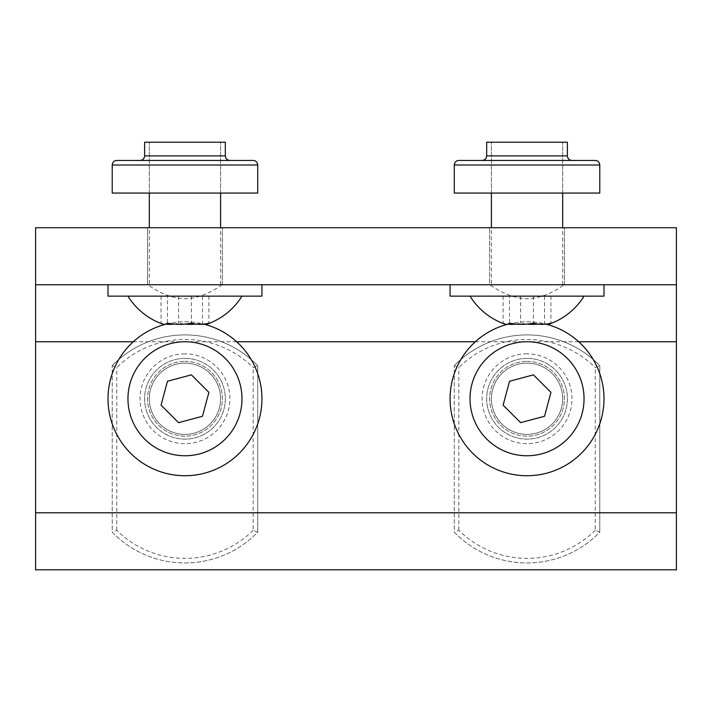 <?xml version="1.0" encoding="UTF-8"?>
<svg xmlns="http://www.w3.org/2000/svg" width="712" height="712" viewBox="0 0 712 712"><rect width="100%" height="100%" fill="white"/><g stroke="black" fill="none" stroke-linecap="round" stroke-linejoin="round"><path stroke-width="0.53" stroke-dasharray="3.56 2.67" d="M253.152 530.289A96.779 96.779 0 0 1 116.786 530.289L112.22 532.167A101.344 101.344 0 0 0 257.717 532.167L257.717 365.692L253.152 367.561L253.152 530.289L257.717 532.167A101.344 101.344 0 0 1 112.22 532.167L112.22 365.692L112.22 532.167M112.22 365.692A101.344 101.344 0 0 1 184.969 334.907A101.344 101.344 0 0 0 112.22 365.692L116.786 367.561A96.779 96.779 0 0 1 253.152 367.561M257.717 365.692A101.344 101.344 0 0 0 184.969 334.907A101.344 101.344 0 0 1 257.717 365.692L257.717 532.167M184.969 434.391A35.636 35.636 0 0 0 220.595 398.756A35.636 35.636 0 0 0 184.969 363.129A35.636 35.636 0 0 0 149.333 398.756A35.636 35.636 0 0 0 184.969 434.391A35.636 35.636 0 0 1 149.333 398.756A35.636 35.636 0 0 1 184.969 363.129A35.636 35.636 0 0 1 220.595 398.756A35.636 35.636 0 0 1 184.969 434.391M184.969 358.394A40.361 40.361 0 0 1 225.33 398.756A40.361 40.361 0 0 1 184.969 439.126A40.361 40.361 0 0 1 144.607 398.756A40.361 40.361 0 0 1 184.969 358.394A40.361 40.361 0 0 1 225.33 398.756A40.361 40.361 0 0 1 184.969 439.126A40.361 40.361 0 0 1 144.607 398.756A40.361 40.361 0 0 1 184.969 358.394M219.385 407.994A35.636 35.636 0 0 1 175.739 433.172A35.636 35.636 0 0 1 150.552 389.526A35.636 35.636 0 0 1 194.198 364.339A35.636 35.636 0 0 1 219.385 407.994A35.636 35.636 0 0 1 175.739 433.172A35.636 35.636 0 0 1 150.552 389.526A35.636 35.636 0 0 1 194.198 364.339A35.636 35.636 0 0 1 219.385 407.994M259.302 418.7A76.967 76.967 0 0 1 165.024 473.097A76.967 76.967 0 0 1 110.636 378.811A76.967 76.967 0 0 1 204.914 324.423A76.967 76.967 0 0 1 259.302 418.7M166.101 324.147A76.967 76.967 0 0 1 203.837 324.147M178.552 422.661L202.466 416.262L208.883 392.357L191.386 374.85L167.471 381.249L161.054 405.155L178.552 422.661M599.78 165.015C599.424 162.167 597.902 160.645 595.214 160.449L458.848 160.449C456.161 160.645 454.639 162.167 454.283 165.015L454.283 193.068L599.78 193.068L599.78 165.015L454.283 165.015M527.031 160.449L571.958 160.449M567.393 142.213L486.67 142.213M492.615 284.738L562.667 284.738L492.615 284.738M492.615 142.213L562.667 142.213L492.615 142.213M603.999 284.738L452.698 284.738M603.999 296.139L450.064 296.139M541.805 296.139L470.018 296.139L541.805 296.139M504.835 324.102A63.555 16.465 90 0 1 503.117 323.141A63.555 44.927 90 0 0 507.816 324.102M515.933 324.102A63.555 44.927 90 0 0 520.614 323.141A63.555 61.392 -90 0 0 527.031 324.102M538.13 324.102A63.555 61.392 -90 0 0 544.529 323.141A63.555 16.465 -90 0 0 546.246 324.102M509.534 296.139L550.946 296.139L509.534 296.139L509.534 323.141M533.448 296.139L533.448 323.141M503.117 296.139L503.117 323.141M520.614 296.139L520.614 323.141M550.946 296.139L550.946 323.141M544.529 296.139L544.529 323.141M222.367 284.738L222.367 227.724L222.367 284.738L147.571 284.738L147.571 227.724L147.571 284.738C147.695 284.132 164.303 298.301 184.933 298.72C205.563 298.337 222.278 284.124 222.367 284.738L489.633 284.738L489.633 227.724L489.633 284.738C489.758 284.132 506.366 298.301 526.996 298.72C547.626 298.337 564.34 284.124 564.429 284.738L489.633 284.738M562.667 284.738L562.667 227.724L491.405 227.724L491.405 284.738M220.595 284.738L220.595 227.724L149.333 227.724L149.333 284.738L220.595 284.738L149.333 284.738M35.6 569.787L35.6 227.724L676.4 227.724L676.4 569.787M564.429 284.738L564.429 227.724L564.429 284.738L676.4 284.738M35.6 284.738L147.571 284.738M527.031 361.358A37.398 37.398 0 0 1 564.429 398.756A37.398 37.398 0 0 1 527.031 436.153A37.398 37.398 0 0 1 489.633 398.756A37.398 37.398 0 0 1 527.031 361.358A37.398 37.398 0 0 0 489.633 398.756A37.398 37.398 0 0 0 527.031 436.153A37.398 37.398 0 0 0 564.429 398.756A37.398 37.398 0 0 0 527.031 361.358M184.969 361.358A37.398 37.398 0 0 1 222.367 398.756A37.398 37.398 0 0 1 184.969 436.153A37.398 37.398 0 0 1 147.571 398.756A37.398 37.398 0 0 1 184.969 361.358A37.398 37.398 0 0 0 147.571 398.756A37.398 37.398 0 0 0 184.969 436.153A37.398 37.398 0 0 0 222.367 398.756A37.398 37.398 0 0 0 184.969 361.358M595.214 530.289A96.779 96.779 0 0 1 458.848 530.289L454.283 532.167A101.344 101.344 0 0 0 599.78 532.167L599.78 365.692L595.214 367.561L595.214 530.289L599.78 532.167A101.344 101.344 0 0 1 454.283 532.167L454.283 365.692L454.283 532.167M454.283 365.692A101.344 101.344 0 0 1 527.031 334.907A101.344 101.344 0 0 0 454.283 365.692L458.848 367.561A96.779 96.779 0 0 1 595.214 367.561M599.78 365.692A101.344 101.344 0 0 0 527.031 334.907A101.344 101.344 0 0 1 599.78 365.692L599.78 532.167M527.031 434.391A35.636 35.636 0 0 0 562.667 398.756A35.636 35.636 0 0 0 527.031 363.129A35.636 35.636 0 0 0 491.405 398.756A35.636 35.636 0 0 0 527.031 434.391A35.636 35.636 0 0 1 491.405 398.756A35.636 35.636 0 0 1 527.031 363.129A35.636 35.636 0 0 1 562.667 398.756A35.636 35.636 0 0 1 527.031 434.391M527.031 358.394A40.361 40.361 0 0 1 567.393 398.756A40.361 40.361 0 0 1 527.031 439.126A40.361 40.361 0 0 1 486.67 398.756A40.361 40.361 0 0 1 527.031 358.394A40.361 40.361 0 0 1 567.393 398.756A40.361 40.361 0 0 1 527.031 439.126A40.361 40.361 0 0 1 486.67 398.756A40.361 40.361 0 0 1 527.031 358.394M561.448 407.994A35.636 35.636 0 0 1 517.802 433.172A35.636 35.636 0 0 1 492.615 389.526A35.636 35.636 0 0 1 536.261 364.339A35.636 35.636 0 0 1 561.448 407.994A35.636 35.636 0 0 1 517.802 433.172A35.636 35.636 0 0 1 492.615 389.526A35.636 35.636 0 0 1 536.261 364.339A35.636 35.636 0 0 1 561.448 407.994M601.364 418.7A76.967 76.967 0 0 1 507.086 473.097A76.967 76.967 0 0 1 452.698 378.811A76.967 76.967 0 0 1 546.976 324.423A76.967 76.967 0 0 1 601.364 418.7M508.163 324.147A76.967 76.967 0 0 1 545.899 324.147M520.614 422.661L544.529 416.262L550.946 392.357L533.448 374.85L509.534 381.249L503.117 405.155L520.614 422.661M257.717 165.015C257.361 162.167 255.839 160.645 253.152 160.449L116.786 160.449C114.098 160.645 112.576 162.167 112.22 165.015L112.22 193.068L257.717 193.068L257.717 165.015L112.22 165.015M184.969 160.449L229.896 160.449M225.33 142.213L144.607 142.213M150.552 142.213L220.595 142.213L150.552 142.213M261.936 284.738L110.636 284.738M261.936 296.139L108.001 296.139M199.743 296.139L127.955 296.139L199.743 296.139M162.772 324.102A63.555 16.465 90 0 1 161.054 323.141A63.555 44.927 90 0 0 165.754 324.102M173.87 324.102A63.555 44.927 90 0 0 178.552 323.141A63.555 61.392 -90 0 0 184.969 324.102M196.067 324.102A63.555 61.392 -90 0 0 202.466 323.141A63.555 16.465 -90 0 0 204.184 324.102M167.471 296.139L208.883 296.139L167.471 296.139L167.471 323.141M191.386 296.139L191.386 323.141M161.054 296.139L161.054 323.141M178.552 296.139L178.552 323.141M208.883 296.139L208.883 323.141M202.466 296.139L202.466 323.141M116.786 530.289L116.786 367.561M184.969 353.837A44.927 44.927 0 0 0 140.041 398.756A44.927 44.927 0 0 0 184.969 443.683A44.927 44.927 0 0 0 229.896 398.756A44.927 44.927 0 0 0 184.969 353.837M567.393 155.892L486.67 155.892M133.26 341.751L236.669 341.751M475.331 341.751L578.74 341.751M458.848 530.289L458.848 367.561M527.031 353.837A44.927 44.927 0 0 0 482.104 398.756A44.927 44.927 0 0 0 527.031 443.683A44.927 44.927 0 0 0 571.958 398.756A44.927 44.927 0 0 0 527.031 353.837M225.33 155.892L144.607 155.892M562.667 193.068L562.667 142.213L562.667 193.068M491.405 193.068L491.405 142.213L491.405 193.068M220.595 193.068L220.595 142.213L220.595 193.068M149.333 193.068L149.333 142.213L149.333 193.068"/><path stroke-width="1.07" d="M203.837 324.147A76.967 76.967 0 0 1 259.302 418.7A76.967 76.967 0 0 1 165.024 473.097A76.967 76.967 0 0 1 166.101 324.147M170.195 453.82A57.013 57.013 0 0 1 129.904 383.982A57.013 57.013 0 0 1 199.743 343.691A57.013 57.013 0 0 1 240.033 413.53A57.013 57.013 0 0 1 170.195 453.82M208.883 392.357L191.386 374.85L167.471 381.249L161.054 405.155L178.552 422.661L202.466 416.262L208.883 392.357M595.214 160.449C597.911 160.645 599.424 162.167 599.78 165.015L599.78 193.068L454.283 193.068L454.283 165.015C454.639 162.167 456.161 160.645 458.848 160.449L595.214 160.449M567.393 155.892L567.393 142.213L486.67 142.213L486.67 155.892L567.393 155.892C567.669 158.66 569.182 160.182 571.958 160.449L527.031 160.449M452.698 284.738L603.999 284.738L603.999 296.139L450.064 296.139L450.064 284.738M507.816 324.102A63.555 44.927 90 0 0 515.933 324.102M546.246 324.102A63.555 16.465 -90 0 0 549.228 324.102A63.555 16.465 -90 0 0 550.946 323.141A63.555 44.927 -90 0 1 533.448 323.141A63.555 61.392 90 0 1 509.534 323.141A63.555 16.465 90 0 1 504.835 324.102A67.07 67.07 0 0 1 470.018 296.139M527.031 324.102A63.555 61.392 -90 0 0 538.13 324.102M491.405 193.068L491.405 227.724L564.429 227.724L562.667 227.724L562.667 193.068M149.333 193.068L149.333 227.724L222.367 227.724L220.595 227.724L220.595 193.068M676.4 284.738L35.6 284.738L35.6 227.724L676.4 227.724L676.4 569.787L35.6 569.787L35.6 512.782L676.4 512.782M35.6 284.738L35.6 512.782M545.899 324.147A76.967 76.967 0 0 1 601.364 418.7A76.967 76.967 0 0 1 507.086 473.097A76.967 76.967 0 0 1 508.163 324.147M512.257 453.82A57.013 57.013 0 0 1 471.967 383.982A57.013 57.013 0 0 1 541.805 343.691A57.013 57.013 0 0 1 582.096 413.53A57.013 57.013 0 0 1 512.257 453.82M550.946 392.357L533.448 374.85L509.534 381.249L503.117 405.155L520.614 422.661L544.529 416.262L550.946 392.357M253.152 160.449C255.839 160.645 257.361 162.167 257.717 165.015L257.717 193.068L112.22 193.068L112.22 165.015C112.576 162.167 114.089 160.645 116.786 160.449L253.152 160.449M225.33 155.892L225.33 142.213L144.607 142.213L144.607 155.892L225.33 155.892C225.606 158.66 227.119 160.182 229.896 160.449L184.969 160.449M110.636 284.738L261.936 284.738L261.936 296.139L108.001 296.139L108.001 284.738M165.754 324.102A63.555 44.927 90 0 0 173.87 324.102M204.184 324.102A63.555 16.465 -90 0 0 207.165 324.102A63.555 16.465 -90 0 0 208.883 323.141A63.555 44.927 -90 0 1 191.386 323.141A63.555 61.392 90 0 1 167.471 323.141A63.555 16.465 90 0 1 162.772 324.102A67.07 67.07 0 0 1 127.955 296.139M184.969 324.102A63.555 61.392 -90 0 0 196.067 324.102M599.78 165.015L454.283 165.015M35.6 341.751L133.26 341.751M236.669 341.751L475.331 341.751M578.74 341.751L676.4 341.751M257.717 165.015L112.22 165.015M486.67 155.892C486.394 158.66 484.881 160.182 482.104 160.449M549.228 324.102A67.07 67.07 0 0 0 584.045 296.139M144.607 155.892C144.331 158.66 142.818 160.182 140.041 160.449M207.165 324.102A67.07 67.07 0 0 0 241.982 296.139"/></g></svg>
